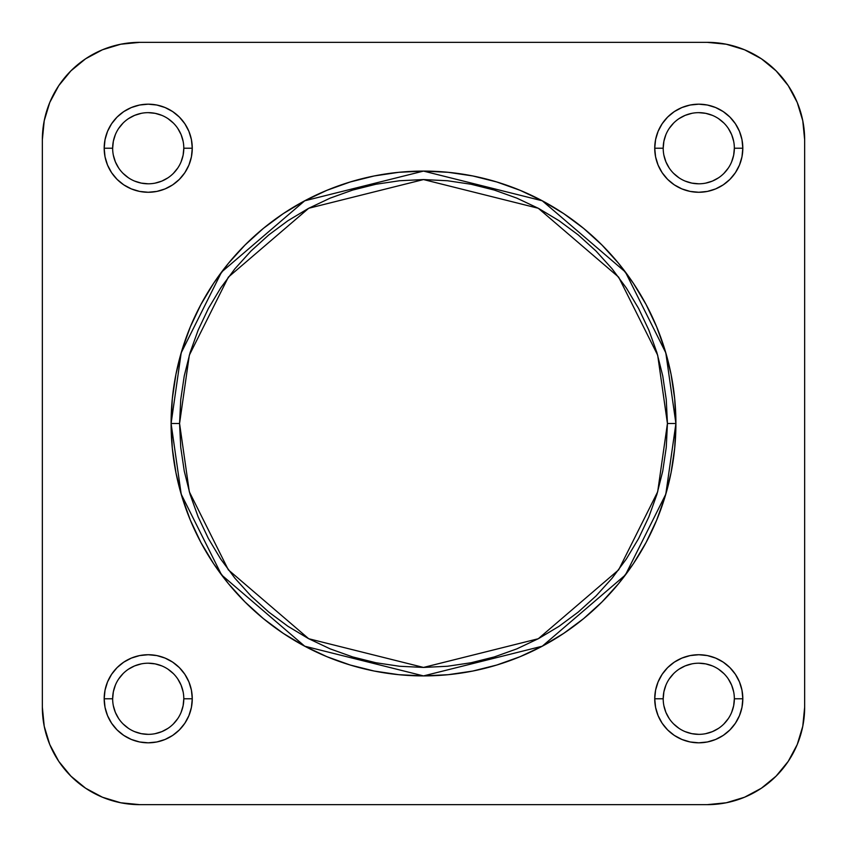 <?xml version="1.0" encoding="UTF-8"?>
<svg xmlns="http://www.w3.org/2000/svg" width="847" height="847" viewBox="0 0 847 847"><rect width="100%" height="100%" fill="white"/><g stroke="black" fill="none" stroke-linecap="round" stroke-linejoin="round"><path stroke-width="1.27" d="M663.201 148.225L654.731 148.225A44.044 44.044 0 0 1 698.775 104.181A44.044 44.044 0 0 1 742.819 148.225L741.972 139.628L739.463 131.37L735.397 123.757L729.923 117.077L723.243 111.603L715.63 107.537L707.372 105.028L698.775 104.181L690.178 105.028L681.92 107.537L674.307 111.603L667.627 117.077L662.153 123.757L658.087 131.37L655.578 139.628L654.731 148.225L655.578 156.822L658.087 165.08L662.153 172.693L667.627 179.373L674.307 184.847L681.92 188.913L690.178 191.422L698.775 192.269L707.372 191.422L715.63 188.913L723.243 184.847L729.923 179.373L735.397 172.693L739.463 165.08L741.972 156.822L742.819 148.225L734.349 148.225A35.574 35.574 0 0 0 698.775 112.651A35.574 35.574 0 0 0 663.201 148.225A35.574 35.574 0 0 0 698.775 183.799A35.574 35.574 0 0 0 734.349 148.225L742.819 148.225A44.044 44.044 0 0 1 698.775 192.269A44.044 44.044 0 0 1 654.731 148.225L663.201 148.225A35.574 35.574 0 0 1 698.775 112.651A35.574 35.574 0 0 1 734.349 148.225A35.574 35.574 0 0 1 698.775 183.799A35.574 35.574 0 0 1 663.201 148.225L663.889 141.28L665.911 134.609M112.651 148.225L104.181 148.225A44.044 44.044 0 0 1 148.225 104.181A44.044 44.044 0 0 1 192.269 148.225L191.422 139.628L188.913 131.37L184.847 123.757L179.373 117.077L172.693 111.603L165.08 107.537L156.822 105.028L148.225 104.181L139.628 105.028L131.37 107.537L123.757 111.603L117.077 117.077L111.603 123.757L107.537 131.37L105.028 139.628L104.181 148.225L105.028 156.822L107.537 165.08L111.603 172.693L117.077 179.373L123.757 184.847L131.37 188.913L139.628 191.422L148.225 192.269L156.822 191.422L165.08 188.913L172.693 184.847L179.373 179.373L184.847 172.693L188.913 165.08L191.422 156.822L192.269 148.225L183.799 148.225A35.574 35.574 0 0 0 148.225 112.651A35.574 35.574 0 0 0 112.651 148.225A35.574 35.574 0 0 0 148.225 183.799A35.574 35.574 0 0 0 183.799 148.225L192.269 148.225A44.044 44.044 0 0 1 148.225 192.269A44.044 44.044 0 0 1 104.181 148.225L112.651 148.225A35.574 35.574 0 0 1 148.225 112.651A35.574 35.574 0 0 1 183.799 148.225A35.574 35.574 0 0 1 148.225 183.799A35.574 35.574 0 0 1 112.651 148.225L113.339 141.28L115.361 134.609M112.651 698.775L104.181 698.775A44.044 44.044 0 0 1 148.225 654.731A44.044 44.044 0 0 1 192.269 698.775L191.422 690.178L188.913 681.92L184.847 674.307L179.373 667.627L172.693 662.153L165.08 658.087L156.822 655.578L148.225 654.731L139.628 655.578L131.37 658.087L123.757 662.153L117.077 667.627L111.603 674.307L107.537 681.92L105.028 690.178L104.181 698.775L105.028 707.372L107.537 715.63L111.603 723.243L117.077 729.923L123.757 735.397L131.37 739.463L139.628 741.972L148.225 742.819L156.822 741.972L165.08 739.463L172.693 735.397L179.373 729.923L184.847 723.243L188.913 715.63L191.422 707.372L192.269 698.775L183.799 698.775A35.574 35.574 0 0 0 148.225 663.201A35.574 35.574 0 0 0 112.651 698.775A35.574 35.574 0 0 0 148.225 734.349A35.574 35.574 0 0 0 183.799 698.775L192.269 698.775A44.044 44.044 0 0 1 148.225 742.819A44.044 44.044 0 0 1 104.181 698.775L112.651 698.775A35.574 35.574 0 0 1 148.225 663.201A35.574 35.574 0 0 1 183.799 698.775A35.574 35.574 0 0 1 148.225 734.349A35.574 35.574 0 0 1 112.651 698.775L113.339 691.83L115.361 685.159M663.201 698.775L654.731 698.775A44.044 44.044 0 0 1 698.775 654.731A44.044 44.044 0 0 1 742.819 698.775L741.972 690.178L739.463 681.92L735.397 674.307L729.923 667.627L723.243 662.153L715.63 658.087L707.372 655.578L698.775 654.731L690.178 655.578L681.92 658.087L674.307 662.153L667.627 667.627L662.153 674.307L658.087 681.92L655.578 690.178L654.731 698.775L655.578 707.372L658.087 715.63L662.153 723.243L667.627 729.923L674.307 735.397L681.92 739.463L690.178 741.972L698.775 742.819L707.372 741.972L715.63 739.463L723.243 735.397L729.923 729.923L735.397 723.243L739.463 715.63L741.972 707.372L742.819 698.775L734.349 698.775A35.574 35.574 0 0 0 698.775 663.201A35.574 35.574 0 0 0 663.201 698.775A35.574 35.574 0 0 0 698.775 734.349A35.574 35.574 0 0 0 734.349 698.775L742.819 698.775A44.044 44.044 0 0 1 698.775 742.819A44.044 44.044 0 0 1 654.731 698.775L663.201 698.775A35.574 35.574 0 0 1 698.775 663.201A35.574 35.574 0 0 1 734.349 698.775A35.574 35.574 0 0 1 698.775 734.349A35.574 35.574 0 0 1 663.201 698.775L663.889 691.83L665.911 685.159M179.564 423.5L189.326 355.2L228.351 277.138L308.71 208.267L423.5 179.564L538.29 208.267L618.649 277.138L657.674 355.2L667.436 423.5L675.906 423.5L665.806 352.828L625.425 272.056L542.281 200.792L423.5 171.094L304.719 200.792L221.575 272.056L181.194 352.828L171.094 423.5L179.564 423.5L180.739 399.593L184.254 375.909L190.067 352.691L198.134 330.15L208.373 308.509L220.675 287.98L234.937 268.753L251.008 251.008L268.753 234.937L287.98 220.675L308.509 208.373L330.15 198.134L352.691 190.067L375.909 184.254L399.593 180.739L423.5 179.564L447.407 180.739L471.091 184.254L494.309 190.067L516.85 198.134L538.491 208.373L559.02 220.675L578.247 234.937L595.992 251.008L612.063 268.753L626.325 287.98L638.627 308.509L648.866 330.15L656.933 352.691L662.746 375.909L666.261 399.593L667.436 423.5L666.261 447.407L662.746 471.091L656.933 494.309L648.866 516.85L638.627 538.491L626.325 559.02L612.063 578.247L595.992 595.992L578.247 612.063L559.02 626.325L538.491 638.627L516.85 648.866L494.309 656.933L471.091 662.746L447.407 666.261L423.5 667.436L399.593 666.261L375.909 662.746L352.691 656.933L330.15 648.866L308.509 638.627L287.98 626.325L268.753 612.063L251.008 595.992L234.937 578.247L220.675 559.02L208.373 538.491L198.134 516.85L190.067 494.309L184.254 471.091L180.739 447.407L179.564 423.5L171.094 423.5A252.406 252.406 0 0 1 423.5 171.094A252.406 252.406 0 0 1 675.906 423.5L674.688 398.757L671.057 374.258L665.033 350.235L656.69 326.91L646.102 304.518L633.365 283.269L618.617 263.375L601.973 245.027L583.625 228.383L563.731 213.635L542.482 200.898L520.09 190.31L496.766 181.967L472.742 175.943L448.243 172.312L423.5 171.094L398.757 172.312L374.258 175.943L350.235 181.967L326.91 190.31L304.518 200.898L283.269 213.635L263.375 228.383L245.027 245.027L228.383 263.375L213.635 283.269L200.898 304.518L190.31 326.91L181.967 350.235L175.943 374.258L172.312 398.757L171.094 423.5L172.312 448.243L175.943 472.742L181.967 496.766L190.31 520.09L200.898 542.482L213.635 563.731L228.383 583.625L245.027 601.973L263.375 618.617L283.269 633.365L304.518 646.102L326.91 656.69L350.235 665.033L374.258 671.057L398.757 674.688L423.5 675.906L448.243 674.688L472.742 671.057L496.766 665.033L520.09 656.69L542.482 646.102L563.731 633.365L583.625 618.617L601.973 601.973L618.617 583.625L633.365 563.731L646.102 542.482L656.69 520.09L665.033 496.766L671.057 472.742L674.688 448.243L675.906 423.5A252.406 252.406 0 0 1 423.5 675.906A252.406 252.406 0 0 1 171.094 423.5L181.194 494.172L221.575 574.944L304.719 646.208L423.5 675.906L542.281 646.208L625.425 574.944L665.806 494.172L675.906 423.5L667.436 423.5L657.674 491.8L618.649 569.862L538.29 638.733L423.5 667.436L308.71 638.733L228.351 569.862L189.326 491.8L179.564 423.5M139.755 804.65L120.75 802.776L102.476 797.239L85.642 788.239L70.883 776.117L58.761 761.358L49.761 744.524L44.224 726.25L42.35 707.245L42.35 139.755L44.224 120.75L49.761 102.476L58.761 85.642L70.883 70.883L85.642 58.761L102.476 49.761L120.75 44.224L139.755 42.35L707.245 42.35L726.25 44.224L744.524 49.761L761.358 58.761L776.117 70.883L788.239 85.642L797.239 102.476L802.776 120.75L804.65 139.755L804.65 707.245L802.776 726.25L797.239 744.524L788.239 761.358L776.117 776.117L761.358 788.239L744.524 797.239L726.25 802.776L707.245 804.65L139.755 804.65A97.405 97.405 0 0 1 42.35 707.245L44.224 726.25L42.35 707.245L42.35 139.755A97.405 97.405 0 0 1 139.755 42.35L120.75 44.224L139.755 42.35L707.245 42.35A97.405 97.405 0 0 1 804.65 139.755L802.776 120.75L804.65 139.755L804.65 707.245A97.405 97.405 0 0 1 707.245 804.65L726.25 802.776L707.245 804.65L139.755 804.65L120.75 802.776M669.194 128.458L673.619 123.069M679.008 118.644L685.159 115.361L691.83 113.339M698.775 112.651L705.72 113.339L712.391 115.361M718.542 118.644L723.931 123.069M728.356 128.458L731.639 134.609L733.661 141.28M734.349 148.225L733.661 155.17L731.639 161.841M728.356 167.992L723.931 173.381M718.542 177.806L712.391 181.089L705.72 183.111M698.775 183.799L691.83 183.111L685.159 181.089M679.008 177.806L673.619 173.381M669.194 167.992L665.911 161.841L663.889 155.17M118.644 128.458L123.069 123.069M128.458 118.644L134.609 115.361L141.28 113.339M148.225 112.651L155.17 113.339L161.841 115.361M167.992 118.644L173.381 123.069M177.806 128.458L181.089 134.609L183.111 141.28M183.799 148.225L183.111 155.17L181.089 161.841M177.806 167.992L173.381 173.381M167.992 177.806L161.841 181.089L155.17 183.111M148.225 183.799L141.28 183.111L134.609 181.089M128.458 177.806L123.069 173.381M118.644 167.992L115.361 161.841L113.339 155.17M118.644 679.008L123.069 673.619M128.458 669.194L134.609 665.911L141.28 663.889M148.225 663.201L155.17 663.889L161.841 665.911M167.992 669.194L173.381 673.619M177.806 679.008L181.089 685.159L183.111 691.83M183.799 698.775L183.111 705.72L181.089 712.391M177.806 718.542L173.381 723.931M167.992 728.356L161.841 731.639L155.17 733.661M148.225 734.349L141.28 733.661L134.609 731.639M128.458 728.356L123.069 723.931M118.644 718.542L115.361 712.391L113.339 705.72M669.194 679.008L673.619 673.619M679.008 669.194L685.159 665.911L691.83 663.889M698.775 663.201L705.72 663.889L712.391 665.911M718.542 669.194L723.931 673.619M728.356 679.008L731.639 685.159L733.661 691.83M734.349 698.775L733.661 705.72L731.639 712.391M728.356 718.542L723.931 723.931M718.542 728.356L712.391 731.639L705.72 733.661M698.775 734.349L691.83 733.661L685.159 731.639M679.008 728.356L673.619 723.931M669.194 718.542L665.911 712.391L663.889 705.72M42.35 139.755L44.224 120.75M707.245 42.35L726.25 44.224M804.65 707.245L802.776 726.25"/></g></svg>

